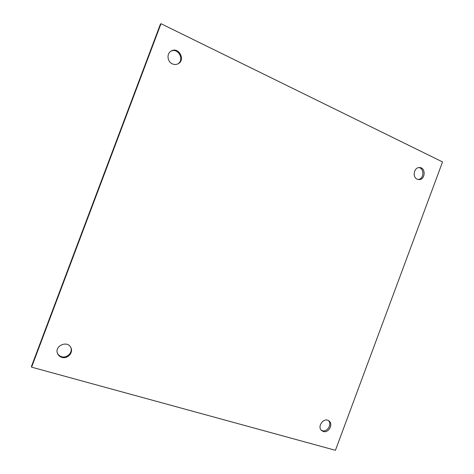 <?xml version="1.0" encoding="UTF-8"?>
<svg xmlns="http://www.w3.org/2000/svg" width="474" height="474" viewBox="0 0 474 474"><rect width="100%" height="100%" fill="white"/><g stroke="black" fill="none" stroke-linecap="round" stroke-linejoin="round"><path stroke-width="0.71" d="M160.39 24.186L31.444 366.438L31.604 367.16L161 23.7L160.39 24.186M70.774 347.442C73.008 352.425 67.024 358.48 61.602 356.691C59.635 356.093 58.231 354.902 57.395 353.112M170.794 51.281C178.064 47.127 185.02 60.085 177.685 63.99M418.826 167.6C424.627 168.24 424.029 179.178 418.192 179.504M328.405 420.586C332.315 424.129 327.362 432.406 322.344 430.682L321.336 430.256M161 23.7L442.556 161.924L335.432 450.3L31.604 367.16M61.869 357.366C59.76 356.721 58.308 355.411 57.508 353.444C54.226 345.712 67.812 340.024 70.934 347.756C73.529 352.763 67.462 359.215 61.869 357.366M172.323 63.854C167.251 61.727 166.457 53.58 171.108 51.079C178.568 46.256 186.009 60.127 178.017 63.83C176.18 64.719 174.284 64.725 172.323 63.854M417.15 179.16C412.06 177.11 414.039 167.186 419.472 167.565C426.12 167.375 425.427 180.12 418.832 179.575L417.15 179.16M323.345 431.482L321.805 430.694C316.531 426.861 323.932 416.764 328.938 420.93C333.607 424.064 328.713 433.319 323.345 431.482"/></g></svg>
